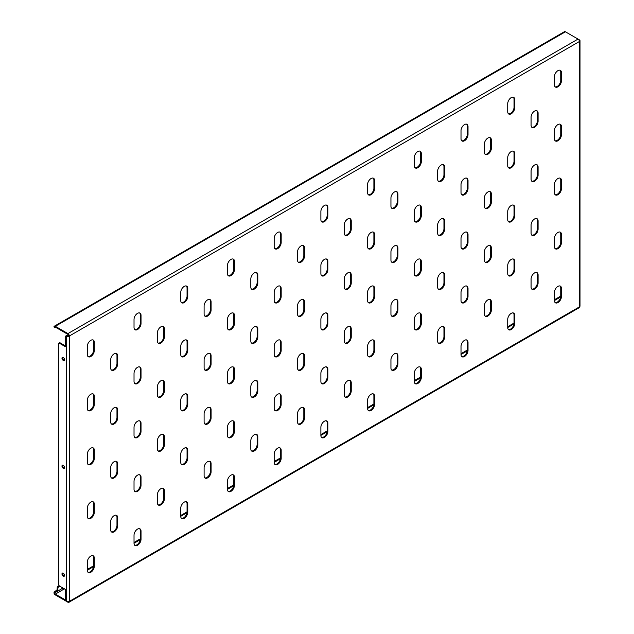 <?xml version="1.0" encoding="UTF-8"?>
<svg xmlns="http://www.w3.org/2000/svg" width="634" height="634" viewBox="0 0 634 634"><rect width="100%" height="100%" fill="white"/><g stroke="black" fill="none" stroke-linecap="round" stroke-linejoin="round"><path stroke-width="0.95" d="M534.581 218.968A4.953 2.861 120 0 0 531.078 225.038L531.078 233.13A4.953 2.861 120 0 0 532.108 235.396A4.953 2.861 120 0 0 535.928 234.065A4.953 2.861 120 0 0 538.084 229.08L538.084 220.989A4.953 2.861 120 0 0 537.061 218.722A4.953 2.861 120 0 0 534.581 218.968M534.581 272.905A4.953 2.861 120 0 0 531.078 278.976L531.078 287.067A4.953 2.861 120 0 0 532.108 289.334A4.953 2.861 120 0 0 535.928 288.002A4.953 2.861 120 0 0 538.084 283.018L538.084 274.926A4.953 2.861 120 0 0 537.061 272.66A4.953 2.861 120 0 0 534.581 272.905M557.944 232.448A4.953 2.861 120 0 0 554.433 238.519L554.433 246.61A4.953 2.861 120 0 0 555.463 248.877A4.953 2.861 120 0 0 559.283 247.553A4.953 2.861 120 0 0 561.447 242.568L561.447 234.477A4.953 2.861 120 0 0 560.416 232.21A4.953 2.861 120 0 0 557.944 232.448M557.944 286.394A4.953 2.861 120 0 0 554.433 292.456L554.433 300.548A4.953 2.861 120 0 0 555.463 302.822A4.953 2.861 120 0 0 559.283 301.491A4.953 2.861 120 0 0 561.447 296.506L561.447 288.415A4.953 2.861 120 0 0 560.416 286.148A4.953 2.861 120 0 0 557.944 286.394M61.966 358.194A1.815 1.046 -120 0 0 62.766 360.025A1.815 1.046 -120 0 0 64.161 360.508A1.815 1.046 -120 0 0 64.541 359.676A1.815 1.046 -120 0 0 63.749 357.845A1.815 1.046 -120 0 0 62.346 357.362A1.815 1.046 -120 0 0 61.966 358.194M62.766 357.283A1.815 1.046 -120 0 0 62.671 357.79A1.815 1.046 -120 0 0 64.446 360.183M61.966 573.952A1.815 1.046 -120 0 0 62.766 575.783A1.815 1.046 -120 0 0 64.161 576.266A1.815 1.046 -120 0 0 64.541 575.434A1.815 1.046 -120 0 0 63.749 573.604A1.815 1.046 -120 0 0 62.346 573.12A1.815 1.046 -120 0 0 61.966 573.952M62.766 573.041A1.815 1.046 -120 0 0 62.671 573.548A1.815 1.046 -120 0 0 64.446 575.941M61.966 466.069A1.815 1.046 -120 0 0 62.766 467.9A1.815 1.046 -120 0 0 64.161 468.391A1.815 1.046 -120 0 0 64.541 467.559A1.815 1.046 -120 0 0 63.749 465.728A1.815 1.046 -120 0 0 62.346 465.237A1.815 1.046 -120 0 0 61.966 466.069M62.766 465.158A1.815 1.046 -120 0 0 62.671 465.665A1.815 1.046 -120 0 0 64.446 468.066M557.944 178.511A4.953 2.861 120 0 0 554.433 184.581L554.433 192.673A4.953 2.861 120 0 0 555.463 194.939A4.953 2.861 120 0 0 559.283 193.616A4.953 2.861 120 0 0 561.447 188.623L561.447 180.539A4.953 2.861 120 0 0 560.416 178.265A4.953 2.861 120 0 0 557.944 178.511M557.944 124.573A4.953 2.861 120 0 0 554.433 130.644L554.433 138.735A4.953 2.861 120 0 0 555.463 141.002A4.953 2.861 120 0 0 559.283 139.67A4.953 2.861 120 0 0 561.447 134.685L561.447 126.594A4.953 2.861 120 0 0 560.416 124.327A4.953 2.861 120 0 0 557.944 124.573M557.944 70.636A4.953 2.861 120 0 0 554.433 76.706L554.433 84.79A4.953 2.861 120 0 0 555.463 87.064A4.953 2.861 120 0 0 559.283 85.733A4.953 2.861 120 0 0 561.447 80.748L561.447 72.656A4.953 2.861 120 0 0 560.416 70.39A4.953 2.861 120 0 0 557.944 70.636M511.226 313.362A4.953 2.861 120 0 0 507.723 319.425L507.723 327.516A4.953 2.861 120 0 0 508.753 329.791A4.953 2.861 120 0 0 512.565 328.46A4.953 2.861 120 0 0 514.729 323.475L514.729 315.383A4.953 2.861 120 0 0 513.706 313.117A4.953 2.861 120 0 0 511.226 313.362M511.226 259.425A4.953 2.861 120 0 0 507.723 265.488L507.723 273.579A4.953 2.861 120 0 0 508.753 275.845A4.953 2.861 120 0 0 512.565 274.522A4.953 2.861 120 0 0 514.729 269.537L514.729 261.446A4.953 2.861 120 0 0 513.706 259.179A4.953 2.861 120 0 0 511.226 259.425M511.226 205.479A4.953 2.861 120 0 0 507.723 211.55L507.723 219.641A4.953 2.861 120 0 0 508.753 221.908A4.953 2.861 120 0 0 512.565 220.584A4.953 2.861 120 0 0 514.729 215.592L514.729 207.508A4.953 2.861 120 0 0 513.706 205.234A4.953 2.861 120 0 0 511.226 205.479M511.226 151.542A4.953 2.861 120 0 0 507.723 157.612L507.723 165.704A4.953 2.861 120 0 0 508.753 167.97A4.953 2.861 120 0 0 512.565 166.639A4.953 2.861 120 0 0 514.729 161.654L514.729 153.563A4.953 2.861 120 0 0 513.706 151.296A4.953 2.861 120 0 0 511.226 151.542M511.226 97.604A4.953 2.861 120 0 0 507.723 103.675L507.723 111.766A4.953 2.861 120 0 0 508.753 114.033A4.953 2.861 120 0 0 512.565 112.701A4.953 2.861 120 0 0 514.729 107.717L514.729 99.625A4.953 2.861 120 0 0 513.706 97.359A4.953 2.861 120 0 0 511.226 97.604M464.516 340.331A4.953 2.861 120 0 0 461.013 346.402L461.013 354.485A4.953 2.861 120 0 0 462.035 356.76A4.953 2.861 120 0 0 465.855 355.428A4.953 2.861 120 0 0 468.019 350.443L468.019 342.352A4.953 2.861 120 0 0 466.989 340.086A4.953 2.861 120 0 0 464.516 340.331M464.516 286.394A4.953 2.861 120 0 0 461.013 292.456L461.013 300.548A4.953 2.861 120 0 0 462.035 302.814A4.953 2.861 120 0 0 465.855 301.491A4.953 2.861 120 0 0 468.019 296.506L468.019 288.415A4.953 2.861 120 0 0 466.989 286.148A4.953 2.861 120 0 0 464.516 286.394M464.516 232.448A4.953 2.861 120 0 0 461.013 238.519L461.013 246.61A4.953 2.861 120 0 0 462.035 248.877A4.953 2.861 120 0 0 465.855 247.553A4.953 2.861 120 0 0 468.019 242.568L468.019 234.477A4.953 2.861 120 0 0 466.989 232.202A4.953 2.861 120 0 0 464.516 232.448M464.516 178.511A4.953 2.861 120 0 0 461.013 184.581L461.013 192.673A4.953 2.861 120 0 0 462.035 194.939A4.953 2.861 120 0 0 465.855 193.616A4.953 2.861 120 0 0 468.019 188.623L468.019 180.531A4.953 2.861 120 0 0 466.989 178.265A4.953 2.861 120 0 0 464.516 178.511M464.516 124.573A4.953 2.861 120 0 0 461.013 130.644L461.013 138.735A4.953 2.861 120 0 0 462.035 141.002A4.953 2.861 120 0 0 465.855 139.67A4.953 2.861 120 0 0 468.019 134.685L468.019 126.594A4.953 2.861 120 0 0 466.989 124.327A4.953 2.861 120 0 0 464.516 124.573M417.806 367.3A4.953 2.861 120 0 0 414.295 373.371L414.295 381.462A4.953 2.861 120 0 0 415.325 383.728A4.953 2.861 120 0 0 419.145 382.397A4.953 2.861 120 0 0 421.309 377.412L421.309 369.321A4.953 2.861 120 0 0 420.279 367.054A4.953 2.861 120 0 0 417.806 367.3M417.806 313.362A4.953 2.861 120 0 0 414.295 319.425L414.295 327.516A4.953 2.861 120 0 0 415.325 329.783A4.953 2.861 120 0 0 419.145 328.46A4.953 2.861 120 0 0 421.309 323.475L421.309 315.383A4.953 2.861 120 0 0 420.279 313.117A4.953 2.861 120 0 0 417.806 313.362M417.806 259.417A4.953 2.861 120 0 0 414.295 265.488L414.295 273.579A4.953 2.861 120 0 0 415.325 275.845A4.953 2.861 120 0 0 419.145 274.522A4.953 2.861 120 0 0 421.309 269.537L421.309 261.446A4.953 2.861 120 0 0 420.279 259.171A4.953 2.861 120 0 0 417.806 259.417M417.806 205.479A4.953 2.861 120 0 0 414.295 211.55L414.295 219.641A4.953 2.861 120 0 0 415.325 221.908A4.953 2.861 120 0 0 419.145 220.584A4.953 2.861 120 0 0 421.309 215.592L421.309 207.5A4.953 2.861 120 0 0 420.279 205.234A4.953 2.861 120 0 0 417.806 205.479M417.806 151.542A4.953 2.861 120 0 0 414.295 157.612L414.295 165.704A4.953 2.861 120 0 0 415.325 167.97A4.953 2.861 120 0 0 419.145 166.639A4.953 2.861 120 0 0 421.309 161.654L421.309 153.563A4.953 2.861 120 0 0 420.279 151.296A4.953 2.861 120 0 0 417.806 151.542M371.088 394.269A4.953 2.861 120 0 0 367.585 400.339L367.585 408.431A4.953 2.861 120 0 0 368.616 410.697A4.953 2.861 120 0 0 372.427 409.366A4.953 2.861 120 0 0 374.591 404.381L374.591 396.29A4.953 2.861 120 0 0 373.569 394.023A4.953 2.861 120 0 0 371.088 394.269M371.088 340.331A4.953 2.861 120 0 0 367.585 346.394L367.585 354.485A4.953 2.861 120 0 0 368.616 356.76A4.953 2.861 120 0 0 372.427 355.428A4.953 2.861 120 0 0 374.591 350.443L374.591 342.352A4.953 2.861 120 0 0 373.569 340.086A4.953 2.861 120 0 0 371.088 340.331M371.088 286.394A4.953 2.861 120 0 0 367.585 292.456L367.585 300.548A4.953 2.861 120 0 0 368.616 302.814A4.953 2.861 120 0 0 372.427 301.491A4.953 2.861 120 0 0 374.591 296.506L374.591 288.415A4.953 2.861 120 0 0 373.569 286.148A4.953 2.861 120 0 0 371.088 286.394M371.088 232.448A4.953 2.861 120 0 0 367.585 238.519L367.585 246.61A4.953 2.861 120 0 0 368.616 248.877A4.953 2.861 120 0 0 372.427 247.553A4.953 2.861 120 0 0 374.591 242.56L374.591 234.477A4.953 2.861 120 0 0 373.569 232.202A4.953 2.861 120 0 0 371.088 232.448M371.088 178.511A4.953 2.861 120 0 0 367.585 184.581L367.585 192.673A4.953 2.861 120 0 0 368.616 194.939A4.953 2.861 120 0 0 372.427 193.608A4.953 2.861 120 0 0 374.591 188.623L374.591 180.531A4.953 2.861 120 0 0 373.569 178.265A4.953 2.861 120 0 0 371.088 178.511M324.378 421.238A4.953 2.861 120 0 0 320.875 427.308L320.875 435.399A4.953 2.861 120 0 0 321.898 437.666A4.953 2.861 120 0 0 325.717 436.335A4.953 2.861 120 0 0 327.881 431.35L327.881 423.258A4.953 2.861 120 0 0 326.851 420.992A4.953 2.861 120 0 0 324.378 421.238M324.378 367.3A4.953 2.861 120 0 0 320.875 373.363L320.875 381.454A4.953 2.861 120 0 0 321.898 383.728A4.953 2.861 120 0 0 325.717 382.397A4.953 2.861 120 0 0 327.881 377.412L327.881 369.321A4.953 2.861 120 0 0 326.851 367.054A4.953 2.861 120 0 0 324.378 367.3M324.378 313.362A4.953 2.861 120 0 0 320.875 319.425L320.875 327.516A4.953 2.861 120 0 0 321.898 329.783A4.953 2.861 120 0 0 325.717 328.46A4.953 2.861 120 0 0 327.881 323.475L327.881 315.383A4.953 2.861 120 0 0 326.851 313.117A4.953 2.861 120 0 0 324.378 313.362M324.378 259.417A4.953 2.861 120 0 0 320.875 265.488L320.875 273.579A4.953 2.861 120 0 0 321.898 275.845A4.953 2.861 120 0 0 325.717 274.522A4.953 2.861 120 0 0 327.881 269.537L327.881 261.446A4.953 2.861 120 0 0 326.851 259.171A4.953 2.861 120 0 0 324.378 259.417M324.378 205.479A4.953 2.861 120 0 0 320.875 211.55L320.875 219.641A4.953 2.861 120 0 0 321.898 221.908A4.953 2.861 120 0 0 325.717 220.577A4.953 2.861 120 0 0 327.881 215.592L327.881 207.5A4.953 2.861 120 0 0 326.851 205.234A4.953 2.861 120 0 0 324.378 205.479M277.668 448.206A4.953 2.861 120 0 0 274.157 454.277L274.157 462.368A4.953 2.861 120 0 0 275.188 464.635A4.953 2.861 120 0 0 279.008 463.303A4.953 2.861 120 0 0 281.171 458.319L281.171 450.227A4.953 2.861 120 0 0 280.141 447.961A4.953 2.861 120 0 0 277.668 448.206M277.668 394.269A4.953 2.861 120 0 0 274.157 400.339L274.157 408.423A4.953 2.861 120 0 0 275.188 410.697A4.953 2.861 120 0 0 279.008 409.366A4.953 2.861 120 0 0 281.171 404.381L281.171 396.29A4.953 2.861 120 0 0 280.141 394.023A4.953 2.861 120 0 0 277.668 394.269M277.668 340.331A4.953 2.861 120 0 0 274.157 346.394L274.157 354.485A4.953 2.861 120 0 0 275.188 356.752A4.953 2.861 120 0 0 279.008 355.428A4.953 2.861 120 0 0 281.171 350.443L281.171 342.352A4.953 2.861 120 0 0 280.141 340.086A4.953 2.861 120 0 0 277.668 340.331M277.668 286.386A4.953 2.861 120 0 0 274.157 292.456L274.157 300.548A4.953 2.861 120 0 0 275.188 302.814A4.953 2.861 120 0 0 279.008 301.491A4.953 2.861 120 0 0 281.171 296.506L281.171 288.415A4.953 2.861 120 0 0 280.141 286.14A4.953 2.861 120 0 0 277.668 286.386M277.668 232.448A4.953 2.861 120 0 0 274.157 238.519L274.157 246.61A4.953 2.861 120 0 0 275.188 248.877A4.953 2.861 120 0 0 279.008 247.553A4.953 2.861 120 0 0 281.171 242.56L281.171 234.469A4.953 2.861 120 0 0 280.141 232.202A4.953 2.861 120 0 0 277.668 232.448M230.95 475.175A4.953 2.861 120 0 0 227.447 481.246L227.447 489.337A4.953 2.861 120 0 0 228.478 491.604A4.953 2.861 120 0 0 232.29 490.272A4.953 2.861 120 0 0 234.453 485.287L234.453 477.196A4.953 2.861 120 0 0 233.431 474.929A4.953 2.861 120 0 0 230.95 475.175M230.95 421.238A4.953 2.861 120 0 0 227.447 427.308L227.447 435.399A4.953 2.861 120 0 0 228.478 437.666A4.953 2.861 120 0 0 232.29 436.335A4.953 2.861 120 0 0 234.453 431.35L234.453 423.258A4.953 2.861 120 0 0 233.431 420.992A4.953 2.861 120 0 0 230.95 421.238M230.95 367.3A4.953 2.861 120 0 0 227.447 373.363L227.447 381.454A4.953 2.861 120 0 0 228.478 383.728A4.953 2.861 120 0 0 232.29 382.397A4.953 2.861 120 0 0 234.453 377.412L234.453 369.321A4.953 2.861 120 0 0 233.431 367.054A4.953 2.861 120 0 0 230.95 367.3M230.95 313.354A4.953 2.861 120 0 0 227.447 319.425L227.447 327.516A4.953 2.861 120 0 0 228.478 329.783A4.953 2.861 120 0 0 232.29 328.46A4.953 2.861 120 0 0 234.453 323.475L234.453 315.383A4.953 2.861 120 0 0 233.431 313.117A4.953 2.861 120 0 0 230.95 313.354M230.95 259.417A4.953 2.861 120 0 0 227.447 265.488L227.447 273.579A4.953 2.861 120 0 0 228.478 275.845A4.953 2.861 120 0 0 232.29 274.522A4.953 2.861 120 0 0 234.453 269.529L234.453 261.438A4.953 2.861 120 0 0 233.431 259.171A4.953 2.861 120 0 0 230.95 259.417M184.24 502.144A4.953 2.861 120 0 0 180.738 508.214L180.738 516.306A4.953 2.861 120 0 0 181.76 518.572A4.953 2.861 120 0 0 185.58 517.249A4.953 2.861 120 0 0 187.743 512.256L187.743 504.165A4.953 2.861 120 0 0 186.713 501.898A4.953 2.861 120 0 0 184.24 502.144M184.24 448.206A4.953 2.861 120 0 0 180.738 454.277L180.738 462.368A4.953 2.861 120 0 0 181.76 464.635A4.953 2.861 120 0 0 185.58 463.303A4.953 2.861 120 0 0 187.743 458.319L187.743 450.227A4.953 2.861 120 0 0 186.713 447.961A4.953 2.861 120 0 0 184.24 448.206M184.24 394.269A4.953 2.861 120 0 0 180.738 400.331L180.738 408.423A4.953 2.861 120 0 0 181.76 410.697A4.953 2.861 120 0 0 185.58 409.366A4.953 2.861 120 0 0 187.743 404.381L187.743 396.29A4.953 2.861 120 0 0 186.713 394.023A4.953 2.861 120 0 0 184.24 394.269M184.24 340.331A4.953 2.861 120 0 0 180.738 346.394L180.738 354.485A4.953 2.861 120 0 0 181.76 356.752A4.953 2.861 120 0 0 185.58 355.428A4.953 2.861 120 0 0 187.743 350.443L187.743 342.352A4.953 2.861 120 0 0 186.713 340.086A4.953 2.861 120 0 0 184.24 340.331M184.24 286.386A4.953 2.861 120 0 0 180.738 292.456L180.738 300.548A4.953 2.861 120 0 0 181.76 302.814A4.953 2.861 120 0 0 185.58 301.491A4.953 2.861 120 0 0 187.743 296.498L187.743 288.415A4.953 2.861 120 0 0 186.713 286.14A4.953 2.861 120 0 0 184.24 286.386M137.53 529.113A4.953 2.861 120 0 0 134.02 535.183L134.02 543.275A4.953 2.861 120 0 0 135.05 545.541A4.953 2.861 120 0 0 138.87 544.218A4.953 2.861 120 0 0 141.033 539.225L141.033 531.134A4.953 2.861 120 0 0 140.003 528.867A4.953 2.861 120 0 0 137.53 529.113M137.53 475.175A4.953 2.861 120 0 0 134.02 481.246L134.02 489.337A4.953 2.861 120 0 0 135.05 491.604A4.953 2.861 120 0 0 138.87 490.272A4.953 2.861 120 0 0 141.033 485.287L141.033 477.196A4.953 2.861 120 0 0 140.003 474.929A4.953 2.861 120 0 0 137.53 475.175M137.53 421.238A4.953 2.861 120 0 0 134.02 427.308L134.02 435.392A4.953 2.861 120 0 0 135.05 437.666A4.953 2.861 120 0 0 138.87 436.335A4.953 2.861 120 0 0 141.033 431.35L141.033 423.258A4.953 2.861 120 0 0 140.003 420.992A4.953 2.861 120 0 0 137.53 421.238M137.53 367.3A4.953 2.861 120 0 0 134.02 373.363L134.02 381.454A4.953 2.861 120 0 0 135.05 383.721A4.953 2.861 120 0 0 138.87 382.397A4.953 2.861 120 0 0 141.033 377.412L141.033 369.321A4.953 2.861 120 0 0 140.003 367.054A4.953 2.861 120 0 0 137.53 367.3M137.53 313.354A4.953 2.861 120 0 0 134.02 319.425L134.02 327.516A4.953 2.861 120 0 0 135.05 329.783A4.953 2.861 120 0 0 138.87 328.46A4.953 2.861 120 0 0 141.033 323.475L141.033 315.383A4.953 2.861 120 0 0 140.003 313.109A4.953 2.861 120 0 0 137.53 313.354M90.813 556.081A4.953 2.861 120 0 0 87.31 562.152L87.31 570.243A4.953 2.861 120 0 0 88.34 572.51A4.953 2.861 120 0 0 92.152 571.186A4.953 2.861 120 0 0 94.315 566.194L94.315 558.11A4.953 2.861 120 0 0 93.293 555.836A4.953 2.861 120 0 0 90.813 556.081M90.813 502.144A4.953 2.861 120 0 0 87.31 508.214L87.31 516.306A4.953 2.861 120 0 0 88.34 518.572A4.953 2.861 120 0 0 92.152 517.241A4.953 2.861 120 0 0 94.315 512.256L94.315 504.165A4.953 2.861 120 0 0 93.293 501.898A4.953 2.861 120 0 0 90.813 502.144M90.813 448.206A4.953 2.861 120 0 0 87.31 454.277L87.31 462.368A4.953 2.861 120 0 0 88.34 464.635A4.953 2.861 120 0 0 92.152 463.303A4.953 2.861 120 0 0 94.315 458.319L94.315 450.227A4.953 2.861 120 0 0 93.293 447.961A4.953 2.861 120 0 0 90.813 448.206M90.813 394.269A4.953 2.861 120 0 0 87.31 400.331L87.31 408.423A4.953 2.861 120 0 0 88.34 410.689A4.953 2.861 120 0 0 92.152 409.366A4.953 2.861 120 0 0 94.315 404.381L94.315 396.29A4.953 2.861 120 0 0 93.293 394.023A4.953 2.861 120 0 0 90.813 394.269M90.813 340.323A4.953 2.861 120 0 0 87.31 346.394L87.31 354.485A4.953 2.861 120 0 0 88.34 356.752A4.953 2.861 120 0 0 92.152 355.428A4.953 2.861 120 0 0 94.315 350.443L94.315 342.352A4.953 2.861 120 0 0 93.293 340.078A4.953 2.861 120 0 0 90.813 340.323M534.581 165.03A4.953 2.861 120 0 0 531.078 171.093L531.078 179.184A4.953 2.861 120 0 0 532.108 181.459A4.953 2.861 120 0 0 535.928 180.127A4.953 2.861 120 0 0 538.084 175.142L538.084 167.051A4.953 2.861 120 0 0 537.061 164.785A4.953 2.861 120 0 0 534.581 165.03M534.581 111.085A4.953 2.861 120 0 0 531.078 117.155L531.078 125.247A4.953 2.861 120 0 0 532.108 127.513A4.953 2.861 120 0 0 535.928 126.19A4.953 2.861 120 0 0 538.084 121.205L538.084 113.114A4.953 2.861 120 0 0 537.061 110.847A4.953 2.861 120 0 0 534.581 111.085M487.871 299.874A4.953 2.861 120 0 0 484.368 305.945L484.368 314.036A4.953 2.861 120 0 0 485.39 316.303A4.953 2.861 120 0 0 489.21 314.979A4.953 2.861 120 0 0 491.374 309.986L491.374 301.895A4.953 2.861 120 0 0 490.351 299.628A4.953 2.861 120 0 0 487.871 299.874M487.871 245.937A4.953 2.861 120 0 0 484.368 252.007L484.368 260.099A4.953 2.861 120 0 0 485.39 262.365A4.953 2.861 120 0 0 489.21 261.034A4.953 2.861 120 0 0 491.374 256.049L491.374 247.957A4.953 2.861 120 0 0 490.351 245.691A4.953 2.861 120 0 0 487.871 245.937M487.871 191.999A4.953 2.861 120 0 0 484.368 198.062L484.368 206.153A4.953 2.861 120 0 0 485.39 208.428A4.953 2.861 120 0 0 489.21 207.096A4.953 2.861 120 0 0 491.374 202.111L491.374 194.02A4.953 2.861 120 0 0 490.351 191.753A4.953 2.861 120 0 0 487.871 191.999M487.871 138.061A4.953 2.861 120 0 0 484.368 144.124L484.368 152.215A4.953 2.861 120 0 0 485.39 154.482A4.953 2.861 120 0 0 489.21 153.159A4.953 2.861 120 0 0 491.374 148.174L491.374 140.082A4.953 2.861 120 0 0 490.351 137.816A4.953 2.861 120 0 0 487.871 138.061M441.161 326.843A4.953 2.861 120 0 0 437.658 332.913L437.658 341.005A4.953 2.861 120 0 0 438.68 343.271A4.953 2.861 120 0 0 442.5 341.948A4.953 2.861 120 0 0 444.664 336.955L444.664 328.864A4.953 2.861 120 0 0 443.634 326.597A4.953 2.861 120 0 0 441.161 326.843M441.161 272.905A4.953 2.861 120 0 0 437.658 278.976L437.658 287.067A4.953 2.861 120 0 0 438.68 289.334A4.953 2.861 120 0 0 442.5 288.002A4.953 2.861 120 0 0 444.664 283.018L444.664 274.926A4.953 2.861 120 0 0 443.634 272.66A4.953 2.861 120 0 0 441.161 272.905M441.161 218.968A4.953 2.861 120 0 0 437.658 225.038L437.658 233.122A4.953 2.861 120 0 0 438.68 235.396A4.953 2.861 120 0 0 442.5 234.065A4.953 2.861 120 0 0 444.664 229.08L444.664 220.989A4.953 2.861 120 0 0 443.634 218.722A4.953 2.861 120 0 0 441.161 218.968M441.161 165.03A4.953 2.861 120 0 0 437.658 171.093L437.658 179.184A4.953 2.861 120 0 0 438.68 181.451A4.953 2.861 120 0 0 442.5 180.127A4.953 2.861 120 0 0 444.664 175.142L444.664 167.051A4.953 2.861 120 0 0 443.634 164.785A4.953 2.861 120 0 0 441.161 165.03M394.443 353.812A4.953 2.861 120 0 0 390.94 359.882L390.94 367.974A4.953 2.861 120 0 0 391.971 370.24A4.953 2.861 120 0 0 395.79 368.917A4.953 2.861 120 0 0 397.946 363.924L397.946 355.84A4.953 2.861 120 0 0 396.924 353.566A4.953 2.861 120 0 0 394.443 353.812M394.443 299.874A4.953 2.861 120 0 0 390.94 305.945L390.94 314.036A4.953 2.861 120 0 0 391.971 316.303A4.953 2.861 120 0 0 395.79 314.971A4.953 2.861 120 0 0 397.946 309.986L397.946 301.895A4.953 2.861 120 0 0 396.924 299.628A4.953 2.861 120 0 0 394.443 299.874M394.443 245.937A4.953 2.861 120 0 0 390.94 252.007L390.94 260.091A4.953 2.861 120 0 0 391.971 262.365A4.953 2.861 120 0 0 395.79 261.034A4.953 2.861 120 0 0 397.946 256.049L397.946 247.957A4.953 2.861 120 0 0 396.924 245.691A4.953 2.861 120 0 0 394.443 245.937M394.443 191.999A4.953 2.861 120 0 0 390.94 198.062L390.94 206.153A4.953 2.861 120 0 0 391.971 208.42A4.953 2.861 120 0 0 395.79 207.096A4.953 2.861 120 0 0 397.946 202.111L397.946 194.02A4.953 2.861 120 0 0 396.924 191.753A4.953 2.861 120 0 0 394.443 191.999M347.733 380.78A4.953 2.861 120 0 0 344.23 386.851L344.23 394.942A4.953 2.861 120 0 0 345.253 397.209A4.953 2.861 120 0 0 349.072 395.885A4.953 2.861 120 0 0 351.236 390.901L351.236 382.809A4.953 2.861 120 0 0 350.214 380.535A4.953 2.861 120 0 0 347.733 380.78M347.733 326.843A4.953 2.861 120 0 0 344.23 332.913L344.23 341.005A4.953 2.861 120 0 0 345.253 343.271A4.953 2.861 120 0 0 349.072 341.94A4.953 2.861 120 0 0 351.236 336.955L351.236 328.864A4.953 2.861 120 0 0 350.214 326.597A4.953 2.861 120 0 0 347.733 326.843M347.733 272.905A4.953 2.861 120 0 0 344.23 278.976L344.23 287.067A4.953 2.861 120 0 0 345.253 289.334A4.953 2.861 120 0 0 349.072 288.002A4.953 2.861 120 0 0 351.236 283.018L351.236 274.926A4.953 2.861 120 0 0 350.214 272.66A4.953 2.861 120 0 0 347.733 272.905M347.733 218.968A4.953 2.861 120 0 0 344.23 225.03L344.23 233.122A4.953 2.861 120 0 0 345.253 235.396A4.953 2.861 120 0 0 349.072 234.065A4.953 2.861 120 0 0 351.236 229.08L351.236 220.989A4.953 2.861 120 0 0 350.214 218.722A4.953 2.861 120 0 0 347.733 218.968M301.023 407.749A4.953 2.861 120 0 0 297.52 413.82L297.52 421.911A4.953 2.861 120 0 0 298.543 424.178A4.953 2.861 120 0 0 302.363 422.854A4.953 2.861 120 0 0 304.526 417.869L304.526 409.778A4.953 2.861 120 0 0 303.496 407.504A4.953 2.861 120 0 0 301.023 407.749M301.023 353.812A4.953 2.861 120 0 0 297.52 359.882L297.52 367.974A4.953 2.861 120 0 0 298.543 370.24A4.953 2.861 120 0 0 302.363 368.917A4.953 2.861 120 0 0 304.526 363.924L304.526 355.832A4.953 2.861 120 0 0 303.496 353.566A4.953 2.861 120 0 0 301.023 353.812M301.023 299.874A4.953 2.861 120 0 0 297.52 305.945L297.52 314.036A4.953 2.861 120 0 0 298.543 316.303A4.953 2.861 120 0 0 302.363 314.971A4.953 2.861 120 0 0 304.526 309.986L304.526 301.895A4.953 2.861 120 0 0 303.496 299.628A4.953 2.861 120 0 0 301.023 299.874M301.023 245.937A4.953 2.861 120 0 0 297.52 251.999L297.52 260.091A4.953 2.861 120 0 0 298.543 262.365A4.953 2.861 120 0 0 302.363 261.034A4.953 2.861 120 0 0 304.526 256.049L304.526 247.957A4.953 2.861 120 0 0 303.496 245.691A4.953 2.861 120 0 0 301.023 245.937M254.305 434.718A4.953 2.861 120 0 0 250.802 440.788L250.802 448.88A4.953 2.861 120 0 0 251.833 451.146A4.953 2.861 120 0 0 255.653 449.823A4.953 2.861 120 0 0 257.808 444.838L257.808 436.747A4.953 2.861 120 0 0 256.786 434.48A4.953 2.861 120 0 0 254.305 434.718M254.305 380.78A4.953 2.861 120 0 0 250.802 386.851L250.802 394.942A4.953 2.861 120 0 0 251.833 397.209A4.953 2.861 120 0 0 255.653 395.885A4.953 2.861 120 0 0 257.808 390.893L257.808 382.809A4.953 2.861 120 0 0 256.786 380.535A4.953 2.861 120 0 0 254.305 380.78M254.305 326.843A4.953 2.861 120 0 0 250.802 332.913L250.802 341.005A4.953 2.861 120 0 0 251.833 343.271A4.953 2.861 120 0 0 255.653 341.94A4.953 2.861 120 0 0 257.808 336.955L257.808 328.864A4.953 2.861 120 0 0 256.786 326.597A4.953 2.861 120 0 0 254.305 326.843M254.305 272.905A4.953 2.861 120 0 0 250.802 278.976L250.802 287.059A4.953 2.861 120 0 0 251.833 289.334A4.953 2.861 120 0 0 255.653 288.002A4.953 2.861 120 0 0 257.808 283.018L257.808 274.926A4.953 2.861 120 0 0 256.786 272.66A4.953 2.861 120 0 0 254.305 272.905M207.595 461.695A4.953 2.861 120 0 0 204.093 467.757L204.093 475.849A4.953 2.861 120 0 0 205.115 478.115A4.953 2.861 120 0 0 208.935 476.792A4.953 2.861 120 0 0 211.098 471.807L211.098 463.716A4.953 2.861 120 0 0 210.076 461.449A4.953 2.861 120 0 0 207.595 461.695M207.595 407.749A4.953 2.861 120 0 0 204.093 413.82L204.093 421.911A4.953 2.861 120 0 0 205.115 424.178A4.953 2.861 120 0 0 208.935 422.854A4.953 2.861 120 0 0 211.098 417.869L211.098 409.778A4.953 2.861 120 0 0 210.076 407.504A4.953 2.861 120 0 0 207.595 407.749M207.595 353.812A4.953 2.861 120 0 0 204.093 359.882L204.093 367.974A4.953 2.861 120 0 0 205.115 370.24A4.953 2.861 120 0 0 208.935 368.909A4.953 2.861 120 0 0 211.098 363.924L211.098 355.832A4.953 2.861 120 0 0 210.076 353.566A4.953 2.861 120 0 0 207.595 353.812M207.595 299.874A4.953 2.861 120 0 0 204.093 305.945L204.093 314.036A4.953 2.861 120 0 0 205.115 316.303A4.953 2.861 120 0 0 208.935 314.971A4.953 2.861 120 0 0 211.098 309.986L211.098 301.895A4.953 2.861 120 0 0 210.076 299.628A4.953 2.861 120 0 0 207.595 299.874M160.885 488.663A4.953 2.861 120 0 0 157.383 494.726L157.383 502.817A4.953 2.861 120 0 0 158.405 505.084A4.953 2.861 120 0 0 162.225 503.761A4.953 2.861 120 0 0 164.388 498.776L164.388 490.684A4.953 2.861 120 0 0 163.358 488.418A4.953 2.861 120 0 0 160.885 488.663M160.885 434.718A4.953 2.861 120 0 0 157.383 440.788L157.383 448.88A4.953 2.861 120 0 0 158.405 451.146A4.953 2.861 120 0 0 162.225 449.823A4.953 2.861 120 0 0 164.388 444.838L164.388 436.747A4.953 2.861 120 0 0 163.358 434.472A4.953 2.861 120 0 0 160.885 434.718M160.885 380.78A4.953 2.861 120 0 0 157.383 386.851L157.383 394.942A4.953 2.861 120 0 0 158.405 397.209A4.953 2.861 120 0 0 162.225 395.885A4.953 2.861 120 0 0 164.388 390.893L164.388 382.801A4.953 2.861 120 0 0 163.358 380.535A4.953 2.861 120 0 0 160.885 380.78M160.885 326.843A4.953 2.861 120 0 0 157.383 332.913L157.383 341.005A4.953 2.861 120 0 0 158.405 343.271A4.953 2.861 120 0 0 162.225 341.94A4.953 2.861 120 0 0 164.388 336.955L164.388 328.864A4.953 2.861 120 0 0 163.358 326.597A4.953 2.861 120 0 0 160.885 326.843M114.168 515.632A4.953 2.861 120 0 0 110.665 521.695L110.665 529.786A4.953 2.861 120 0 0 111.695 532.061A4.953 2.861 120 0 0 115.515 530.729A4.953 2.861 120 0 0 117.67 525.745L117.67 517.653A4.953 2.861 120 0 0 116.648 515.387A4.953 2.861 120 0 0 114.168 515.632M114.168 461.687A4.953 2.861 120 0 0 110.665 467.757L110.665 475.849A4.953 2.861 120 0 0 111.695 478.115A4.953 2.861 120 0 0 115.515 476.792A4.953 2.861 120 0 0 117.67 471.807L117.67 463.716A4.953 2.861 120 0 0 116.648 461.441A4.953 2.861 120 0 0 114.168 461.687M114.168 407.749A4.953 2.861 120 0 0 110.665 413.82L110.665 421.911A4.953 2.861 120 0 0 111.695 424.178A4.953 2.861 120 0 0 115.515 422.854A4.953 2.861 120 0 0 117.67 417.861L117.67 409.77A4.953 2.861 120 0 0 116.648 407.504A4.953 2.861 120 0 0 114.168 407.749M114.168 353.812A4.953 2.861 120 0 0 110.665 359.882L110.665 367.974A4.953 2.861 120 0 0 111.695 370.24A4.953 2.861 120 0 0 115.515 368.909A4.953 2.861 120 0 0 117.67 363.924L117.67 355.832A4.953 2.861 120 0 0 116.648 353.566A4.953 2.861 120 0 0 114.168 353.812M111.37 369.994A4.953 2.861 120 0 0 115.039 368.259A4.953 2.861 120 0 0 116.973 363.52L116.973 355.428A4.953 2.861 120 0 0 116.276 353.407M111.37 423.932A4.953 2.861 120 0 0 115.039 422.196A4.953 2.861 120 0 0 116.973 417.457L116.973 409.366A4.953 2.861 120 0 0 116.276 407.345M111.37 477.87A4.953 2.861 120 0 0 115.039 476.134A4.953 2.861 120 0 0 116.973 471.403L116.973 463.311A4.953 2.861 120 0 0 116.276 461.283M111.37 531.815A4.953 2.861 120 0 0 115.039 530.072A4.953 2.861 120 0 0 116.973 525.34L116.973 517.249A4.953 2.861 120 0 0 116.276 515.228M158.08 343.026A4.953 2.861 120 0 0 161.749 341.29A4.953 2.861 120 0 0 163.683 336.551L163.683 328.46A4.953 2.861 120 0 0 162.986 326.439M158.08 396.963A4.953 2.861 120 0 0 161.749 395.228A4.953 2.861 120 0 0 163.683 390.489L163.683 382.397A4.953 2.861 120 0 0 162.986 380.376M158.08 450.901A4.953 2.861 120 0 0 161.749 449.165A4.953 2.861 120 0 0 163.683 444.434L163.683 436.343A4.953 2.861 120 0 0 162.986 434.314M158.08 504.838A4.953 2.861 120 0 0 161.749 503.103A4.953 2.861 120 0 0 163.683 498.372L163.683 490.28A4.953 2.861 120 0 0 162.986 488.259M204.79 316.057A4.953 2.861 120 0 0 208.459 314.321A4.953 2.861 120 0 0 210.401 309.582L210.401 301.491A4.953 2.861 120 0 0 209.696 299.47M204.79 369.994A4.953 2.861 120 0 0 208.459 368.259A4.953 2.861 120 0 0 210.401 363.52L210.401 355.428A4.953 2.861 120 0 0 209.696 353.407M204.79 423.932A4.953 2.861 120 0 0 208.459 422.196A4.953 2.861 120 0 0 210.401 417.457L210.401 409.374A4.953 2.861 120 0 0 209.696 407.345M204.79 477.87A4.953 2.861 120 0 0 208.459 476.134A4.953 2.861 120 0 0 210.401 471.403L210.401 463.311A4.953 2.861 120 0 0 209.696 461.29M251.508 289.088A4.953 2.861 120 0 0 255.177 287.353A4.953 2.861 120 0 0 257.111 282.613L257.111 274.522A4.953 2.861 120 0 0 256.413 272.501M251.508 343.026A4.953 2.861 120 0 0 255.177 341.29A4.953 2.861 120 0 0 257.111 336.551L257.111 328.46A4.953 2.861 120 0 0 256.413 326.439M251.508 396.963A4.953 2.861 120 0 0 255.177 395.228A4.953 2.861 120 0 0 257.111 390.489L257.111 382.397A4.953 2.861 120 0 0 256.413 380.376M251.508 450.901A4.953 2.861 120 0 0 255.177 449.165A4.953 2.861 120 0 0 257.111 444.434L257.111 436.343A4.953 2.861 120 0 0 256.413 434.314M298.218 262.119A4.953 2.861 120 0 0 301.887 260.384A4.953 2.861 120 0 0 303.821 255.645L303.821 247.553A4.953 2.861 120 0 0 303.123 245.532M298.218 316.057A4.953 2.861 120 0 0 301.887 314.321A4.953 2.861 120 0 0 303.821 309.582L303.821 301.491A4.953 2.861 120 0 0 303.123 299.47M298.218 369.994A4.953 2.861 120 0 0 301.887 368.259A4.953 2.861 120 0 0 303.821 363.52L303.821 355.428A4.953 2.861 120 0 0 303.123 353.407M298.218 423.932A4.953 2.861 120 0 0 301.887 422.196A4.953 2.861 120 0 0 303.821 417.465L303.821 409.374A4.953 2.861 120 0 0 303.123 407.345M344.928 235.151A4.953 2.861 120 0 0 348.597 233.407A4.953 2.861 120 0 0 350.539 228.676L350.539 220.584A4.953 2.861 120 0 0 349.833 218.564M344.928 289.088A4.953 2.861 120 0 0 348.597 287.353A4.953 2.861 120 0 0 350.539 282.613L350.539 274.522A4.953 2.861 120 0 0 349.833 272.501M344.928 343.026A4.953 2.861 120 0 0 348.597 341.29A4.953 2.861 120 0 0 350.539 336.551L350.539 328.46A4.953 2.861 120 0 0 349.833 326.439M344.928 396.963A4.953 2.861 120 0 0 348.597 395.228A4.953 2.861 120 0 0 350.539 390.489L350.539 382.405A4.953 2.861 120 0 0 349.833 380.376M391.646 208.182A4.953 2.861 120 0 0 395.315 206.438A4.953 2.861 120 0 0 397.249 201.707L397.249 193.616A4.953 2.861 120 0 0 396.551 191.595M391.646 262.119A4.953 2.861 120 0 0 395.315 260.384A4.953 2.861 120 0 0 397.249 255.645L397.249 247.553A4.953 2.861 120 0 0 396.551 245.532M391.646 316.057A4.953 2.861 120 0 0 395.315 314.321A4.953 2.861 120 0 0 397.249 309.582L397.249 301.491A4.953 2.861 120 0 0 396.551 299.47M391.646 369.994A4.953 2.861 120 0 0 395.315 368.259A4.953 2.861 120 0 0 397.249 363.52L397.249 355.436A4.953 2.861 120 0 0 396.551 353.407M438.356 181.205A4.953 2.861 120 0 0 442.025 179.47A4.953 2.861 120 0 0 443.959 174.738L443.959 166.647A4.953 2.861 120 0 0 443.261 164.626M438.356 235.151A4.953 2.861 120 0 0 442.025 233.415A4.953 2.861 120 0 0 443.959 228.676L443.959 220.584A4.953 2.861 120 0 0 443.261 218.564M438.356 289.088A4.953 2.861 120 0 0 442.025 287.353A4.953 2.861 120 0 0 443.959 282.613L443.959 274.522A4.953 2.861 120 0 0 443.261 272.501M438.356 343.026A4.953 2.861 120 0 0 442.025 341.29A4.953 2.861 120 0 0 443.959 336.551L443.959 328.46A4.953 2.861 120 0 0 443.261 326.439M485.065 154.236A4.953 2.861 120 0 0 488.735 152.501A4.953 2.861 120 0 0 490.676 147.77L490.676 139.678A4.953 2.861 120 0 0 489.971 137.649M485.065 208.182A4.953 2.861 120 0 0 488.735 206.446A4.953 2.861 120 0 0 490.676 201.707L490.676 193.616A4.953 2.861 120 0 0 489.971 191.595M485.065 262.119A4.953 2.861 120 0 0 488.735 260.384A4.953 2.861 120 0 0 490.676 255.645L490.676 247.553A4.953 2.861 120 0 0 489.971 245.532M485.065 316.057A4.953 2.861 120 0 0 488.735 314.321A4.953 2.861 120 0 0 490.676 309.582L490.676 301.491A4.953 2.861 120 0 0 489.971 299.47M531.783 127.268A4.953 2.861 120 0 0 535.453 125.532A4.953 2.861 120 0 0 537.386 120.801L537.386 112.709A4.953 2.861 120 0 0 536.689 110.681M531.783 181.213A4.953 2.861 120 0 0 535.453 179.47A4.953 2.861 120 0 0 537.386 174.738L537.386 166.647A4.953 2.861 120 0 0 536.689 164.626M88.015 356.506A4.953 2.861 120 0 0 91.684 354.771A4.953 2.861 120 0 0 93.618 350.039L93.618 341.948A4.953 2.861 120 0 0 92.913 339.919M88.015 410.452A4.953 2.861 120 0 0 91.684 408.708A4.953 2.861 120 0 0 93.618 403.977L93.618 395.885A4.953 2.861 120 0 0 92.913 393.865M88.015 464.389A4.953 2.861 120 0 0 91.684 462.654A4.953 2.861 120 0 0 93.618 457.914L93.618 449.823A4.953 2.861 120 0 0 92.913 447.802M88.015 518.327A4.953 2.861 120 0 0 91.684 516.591A4.953 2.861 120 0 0 93.618 511.852L93.618 503.761A4.953 2.861 120 0 0 92.913 501.74M88.015 572.264A4.953 2.861 120 0 0 91.684 570.529A4.953 2.861 120 0 0 93.618 565.79L93.618 557.706A4.953 2.861 120 0 0 92.913 555.677M134.725 329.537A4.953 2.861 120 0 0 138.394 327.802A4.953 2.861 120 0 0 140.328 323.063L140.328 314.979A4.953 2.861 120 0 0 139.631 312.95M134.725 383.475A4.953 2.861 120 0 0 138.394 381.739A4.953 2.861 120 0 0 140.328 377.008L140.328 368.917A4.953 2.861 120 0 0 139.631 366.896M134.725 437.42A4.953 2.861 120 0 0 138.394 435.685A4.953 2.861 120 0 0 140.328 430.946L140.328 422.854A4.953 2.861 120 0 0 139.631 420.833M134.725 491.358A4.953 2.861 120 0 0 138.394 489.622A4.953 2.861 120 0 0 140.328 484.883L140.328 476.792A4.953 2.861 120 0 0 139.631 474.771M134.725 545.295A4.953 2.861 120 0 0 138.394 543.56A4.953 2.861 120 0 0 140.328 538.821L140.328 530.729A4.953 2.861 120 0 0 139.631 528.708M181.435 302.569A4.953 2.861 120 0 0 185.104 300.833A4.953 2.861 120 0 0 187.046 296.094L187.046 288.01A4.953 2.861 120 0 0 186.341 285.982M181.435 356.506A4.953 2.861 120 0 0 185.104 354.771A4.953 2.861 120 0 0 187.046 350.039L187.046 341.948A4.953 2.861 120 0 0 186.341 339.919M181.435 410.452A4.953 2.861 120 0 0 185.104 408.716A4.953 2.861 120 0 0 187.046 403.977L187.046 395.885A4.953 2.861 120 0 0 186.341 393.865M181.435 464.389A4.953 2.861 120 0 0 185.104 462.654A4.953 2.861 120 0 0 187.046 457.914L187.046 449.823A4.953 2.861 120 0 0 186.341 447.802M181.435 518.327A4.953 2.861 120 0 0 185.104 516.591A4.953 2.861 120 0 0 187.046 511.852L187.046 503.761A4.953 2.861 120 0 0 186.341 501.74M228.153 275.6A4.953 2.861 120 0 0 231.822 273.864A4.953 2.861 120 0 0 233.756 269.125L233.756 261.034A4.953 2.861 120 0 0 233.05 259.013M228.153 329.537A4.953 2.861 120 0 0 231.822 327.802A4.953 2.861 120 0 0 233.756 323.071L233.756 314.979A4.953 2.861 120 0 0 233.05 312.95M228.153 383.483A4.953 2.861 120 0 0 231.822 381.739A4.953 2.861 120 0 0 233.756 377.008L233.756 368.917A4.953 2.861 120 0 0 233.05 366.896M228.153 437.42A4.953 2.861 120 0 0 231.822 435.685A4.953 2.861 120 0 0 233.756 430.946L233.756 422.854A4.953 2.861 120 0 0 233.05 420.833M228.153 491.358A4.953 2.861 120 0 0 231.822 489.622A4.953 2.861 120 0 0 233.756 484.883L233.756 476.792A4.953 2.861 120 0 0 233.05 474.771M274.863 248.631A4.953 2.861 120 0 0 278.532 246.895A4.953 2.861 120 0 0 280.466 242.156L280.466 234.065A4.953 2.861 120 0 0 279.768 232.044M274.863 302.569A4.953 2.861 120 0 0 278.532 300.833A4.953 2.861 120 0 0 280.466 296.102L280.466 288.01A4.953 2.861 120 0 0 279.768 285.982M274.863 356.506A4.953 2.861 120 0 0 278.532 354.771A4.953 2.861 120 0 0 280.466 350.039L280.466 341.948A4.953 2.861 120 0 0 279.768 339.927M274.863 410.452A4.953 2.861 120 0 0 278.532 408.716A4.953 2.861 120 0 0 280.466 403.977L280.466 395.885A4.953 2.861 120 0 0 279.768 393.865M274.863 464.389A4.953 2.861 120 0 0 278.532 462.654A4.953 2.861 120 0 0 280.466 457.914L280.466 449.823A4.953 2.861 120 0 0 279.768 447.802M321.573 221.662A4.953 2.861 120 0 0 325.242 219.927A4.953 2.861 120 0 0 327.184 215.188L327.184 207.096A4.953 2.861 120 0 0 326.478 205.075M321.573 275.6A4.953 2.861 120 0 0 325.242 273.864A4.953 2.861 120 0 0 327.184 269.125L327.184 261.042A4.953 2.861 120 0 0 326.478 259.013M321.573 329.537A4.953 2.861 120 0 0 325.242 327.802A4.953 2.861 120 0 0 327.184 323.071L327.184 314.979A4.953 2.861 120 0 0 326.478 312.958M321.573 383.483A4.953 2.861 120 0 0 325.242 381.747A4.953 2.861 120 0 0 327.184 377.008L327.184 368.917A4.953 2.861 120 0 0 326.478 366.896M321.573 437.42A4.953 2.861 120 0 0 325.242 435.685A4.953 2.861 120 0 0 327.184 430.946L327.184 422.854A4.953 2.861 120 0 0 326.478 420.833M368.291 194.693A4.953 2.861 120 0 0 371.96 192.958A4.953 2.861 120 0 0 373.894 188.219L373.894 180.127A4.953 2.861 120 0 0 373.188 178.106M368.291 248.631A4.953 2.861 120 0 0 371.96 246.895A4.953 2.861 120 0 0 373.894 242.156L373.894 234.065A4.953 2.861 120 0 0 373.188 232.044M368.291 302.569A4.953 2.861 120 0 0 371.96 300.833A4.953 2.861 120 0 0 373.894 296.102L373.894 288.01A4.953 2.861 120 0 0 373.188 285.982M368.291 356.514A4.953 2.861 120 0 0 371.96 354.778A4.953 2.861 120 0 0 373.894 350.039L373.894 341.948A4.953 2.861 120 0 0 373.188 339.927M368.291 410.452A4.953 2.861 120 0 0 371.96 408.716A4.953 2.861 120 0 0 373.894 403.977L373.894 395.885A4.953 2.861 120 0 0 373.188 393.865M415.001 167.725A4.953 2.861 120 0 0 418.67 165.989A4.953 2.861 120 0 0 420.604 161.25L420.604 153.159A4.953 2.861 120 0 0 419.906 151.138M415.001 221.662A4.953 2.861 120 0 0 418.67 219.927A4.953 2.861 120 0 0 420.604 215.188L420.604 207.096A4.953 2.861 120 0 0 419.906 205.075M415.001 275.6A4.953 2.861 120 0 0 418.67 273.864A4.953 2.861 120 0 0 420.604 269.133L420.604 261.042A4.953 2.861 120 0 0 419.906 259.013M415.001 329.545A4.953 2.861 120 0 0 418.67 327.802A4.953 2.861 120 0 0 420.604 323.071L420.604 314.979A4.953 2.861 120 0 0 419.906 312.958M415.001 383.483A4.953 2.861 120 0 0 418.67 381.747A4.953 2.861 120 0 0 420.604 377.008L420.604 368.917A4.953 2.861 120 0 0 419.906 366.896M461.711 140.756A4.953 2.861 120 0 0 465.38 139.02A4.953 2.861 120 0 0 467.321 134.281L467.321 126.19A4.953 2.861 120 0 0 466.616 124.169M461.711 194.693A4.953 2.861 120 0 0 465.38 192.958A4.953 2.861 120 0 0 467.321 188.219L467.321 180.127A4.953 2.861 120 0 0 466.616 178.106M461.711 248.631A4.953 2.861 120 0 0 465.38 246.895A4.953 2.861 120 0 0 467.321 242.164L467.321 234.073A4.953 2.861 120 0 0 466.616 232.044M461.711 302.569A4.953 2.861 120 0 0 465.38 300.833A4.953 2.861 120 0 0 467.321 296.102L467.321 288.01A4.953 2.861 120 0 0 466.616 285.989M461.711 356.514A4.953 2.861 120 0 0 465.38 354.778A4.953 2.861 120 0 0 467.321 350.039L467.321 341.948A4.953 2.861 120 0 0 466.616 339.927M508.428 113.787A4.953 2.861 120 0 0 512.09 112.052A4.953 2.861 120 0 0 514.031 107.312L514.031 99.221A4.953 2.861 120 0 0 513.326 97.2M508.428 167.725A4.953 2.861 120 0 0 512.09 165.989A4.953 2.861 120 0 0 514.031 161.25L514.031 153.159A4.953 2.861 120 0 0 513.326 151.138M508.428 221.662A4.953 2.861 120 0 0 512.09 219.927A4.953 2.861 120 0 0 514.031 215.188L514.031 207.104A4.953 2.861 120 0 0 513.326 205.075M508.428 275.6A4.953 2.861 120 0 0 512.09 273.864A4.953 2.861 120 0 0 514.031 269.133L514.031 261.042A4.953 2.861 120 0 0 513.326 259.021M508.428 329.545A4.953 2.861 120 0 0 512.09 327.81A4.953 2.861 120 0 0 514.031 323.071L514.031 314.979A4.953 2.861 120 0 0 513.326 312.958M555.138 86.818A4.953 2.861 120 0 0 558.808 85.083A4.953 2.861 120 0 0 560.741 80.344L560.741 72.252A4.953 2.861 120 0 0 560.044 70.231M555.138 140.756A4.953 2.861 120 0 0 558.808 139.02A4.953 2.861 120 0 0 560.741 134.281L560.741 126.19A4.953 2.861 120 0 0 560.044 124.169M555.138 194.693A4.953 2.861 120 0 0 558.808 192.958A4.953 2.861 120 0 0 560.741 188.219L560.741 180.127A4.953 2.861 120 0 0 560.044 178.106M531.783 235.151A4.953 2.861 120 0 0 535.453 233.415A4.953 2.861 120 0 0 537.386 228.676L537.386 220.584A4.953 2.861 120 0 0 536.689 218.564M531.783 289.088A4.953 2.861 120 0 0 535.453 287.353A4.953 2.861 120 0 0 537.386 282.613L537.386 274.522A4.953 2.861 120 0 0 536.689 272.501M555.138 248.631A4.953 2.861 120 0 0 558.808 246.895A4.953 2.861 120 0 0 560.741 242.164L560.741 234.073A4.953 2.861 120 0 0 560.044 232.044M555.138 302.577A4.953 2.861 120 0 0 558.808 300.833A4.953 2.861 120 0 0 560.741 296.102L560.741 288.01A4.953 2.861 120 0 0 560.044 285.989M53.993 593.075L54.041 592.418A1.323 0.761 -60 0 1 54.849 591.411L55.546 591.815A1.323 0.761 120 0 0 54.738 592.822L54.793 593.543L53.993 593.075A1.981 1.141 -120 0 0 55.316 594.922L67.925 602.205A1.981 1.141 -120 0 0 68.916 602.3A1.981 1.141 -120 0 0 69.328 601.397A1.981 1.141 180 0 1 66.522 601.397L66.522 336.012A1.981 1.141 0 0 0 69.328 336.012A1.981 1.141 -120 0 0 67.925 333.587L55.316 326.304A1.981 1.141 -120 0 0 54.326 326.201A1.981 1.141 -120 0 0 53.993 326.621L54.793 327.081A0.991 0.571 -120 0 0 54.793 327.081L54.738 327.445A1.323 0.761 120 0 0 54.889 327.58A1.323 0.761 120 0 0 55.546 327.516L55.776 327.382M67.228 335.608L66.522 336.012A1.323 0.761 -120 0 0 65.865 335.949L66.562 335.544A1.323 0.761 60 0 1 67.228 335.608A0.991 0.571 0 0 0 68.623 335.608L69.328 336.012L69.328 601.397L579.428 306.888A1.981 1.141 60 0 1 579.016 307.799L68.916 602.3M66.522 601.397A1.323 0.761 -120 0 1 65.587 599.772L65.587 590.603A1.323 0.761 60 0 0 64.652 588.986L59.517 586.022A1.323 0.761 -120 0 1 58.582 584.405L58.582 343.834A1.323 0.761 -120 0 1 58.859 343.232L59.556 342.82A1.323 0.761 60 0 1 60.214 342.891L65.357 345.855A1.323 0.761 -120 0 0 65.564 345.95M65.865 335.949A1.323 0.761 -120 0 0 65.587 336.551L65.587 345.72A1.323 0.761 60 0 1 65.318 346.322A1.323 0.761 60 0 1 64.652 346.259L65.357 345.855M60.214 342.891L59.517 343.295L64.652 346.259M59.517 343.295A1.323 0.761 -120 0 0 58.859 343.232M54.326 326.201L564.426 31.7A1.981 1.141 60 0 1 565.417 31.795L578.026 39.078A1.981 1.141 60 0 1 579.428 41.503A1.981 1.141 0 0 0 580.007 40.695A1.981 1.141 0 0 0 579.428 39.887A1.323 0.761 60 0 0 578.802 39.807M580.007 40.695L580.007 306.079A1.981 1.141 180 0 1 579.428 306.888L579.428 41.503L69.328 336.012M68.623 335.608A0.991 0.571 -120 0 0 67.925 334.395L55.316 327.112A0.991 0.571 -120 0 0 54.817 327.065M54.793 593.543A0.991 0.571 -120 0 0 55.316 594.113L65.619 600.065M54.849 591.411L56.244 590.603A1.323 0.761 120 0 0 57.179 588.986L57.179 587.908A1.323 0.761 -60 0 1 58.114 586.291L59.136 585.705M87.31 569.435L93.618 565.79L94.315 566.194M134.02 542.466L140.328 538.821L141.033 539.225M180.738 515.497L187.046 511.852L187.743 512.256M227.447 488.529L233.756 484.883L234.453 485.287M274.157 461.56L280.466 457.914L281.171 458.319M320.875 434.591L327.184 430.946L327.881 431.35M367.585 407.622L373.894 403.977L374.591 404.381M414.295 380.646L420.604 377.008L421.309 377.412M461.013 353.677L467.321 350.039L468.019 350.443M507.723 326.708L514.031 323.071L514.729 323.475M554.433 299.739L559.806 296.641A1.323 0.761 -60 0 1 560.472 296.577L560.702 296.712M560.67 296.966A1.323 0.761 120 0 0 560.511 297.045L559.806 296.641M58.114 586.291L58.819 586.696L59.755 586.157M87.31 570.243L93.547 566.645M134.02 543.275L140.257 539.677M180.738 516.306L186.975 512.708M227.447 489.337L233.684 485.739M274.157 462.368L280.394 458.762M320.875 435.399L327.112 431.794M367.585 408.431L373.822 404.825M414.295 381.462L420.532 377.856M461.013 354.485L467.25 350.887M507.723 327.516L513.96 323.919M554.433 300.548L560.511 297.045M58.819 586.696A1.323 0.761 120 0 0 57.884 588.312L57.179 587.908M57.179 588.986L57.884 589.39L57.884 588.312M57.884 589.39A1.323 0.761 -60 0 1 56.949 591.007L56.244 590.603M55.546 591.815L56.949 591.007M54.889 327.58L54.183 327.176A1.323 0.761 -60 0 1 54.041 327.041L53.993 326.621M57.924 328.618A1.323 0.761 120 0 0 58.154 328.927L57.456 328.523A1.323 0.761 -60 0 1 57.226 328.214M116.973 363.52L117.67 363.924M116.973 355.428L117.67 355.832M116.973 417.457L117.67 417.861M116.973 409.366L117.67 409.77M116.973 471.403L117.67 471.807M116.973 463.311L117.67 463.716M116.973 525.34L117.67 525.745M116.973 517.249L117.67 517.653M163.683 336.551L164.388 336.955M163.683 328.46L164.388 328.864M163.683 390.489L164.388 390.893M163.683 382.397L164.388 382.801M163.683 444.434L164.388 444.838M163.683 436.343L164.388 436.747M163.683 498.372L164.388 498.776M163.683 490.28L164.388 490.684M210.401 309.582L211.098 309.986M210.401 301.491L211.098 301.895M210.401 363.52L211.098 363.924M210.401 355.428L211.098 355.832M210.401 417.457L211.098 417.869M210.401 409.374L211.098 409.778M210.401 471.403L211.098 471.807M210.401 463.311L211.098 463.716M257.111 282.613L257.808 283.018M257.111 274.522L257.808 274.926M257.111 336.551L257.808 336.955M257.111 328.46L257.808 328.864M257.111 390.489L257.808 390.893M257.111 382.397L257.808 382.809M257.111 444.434L257.808 444.838M257.111 436.343L257.808 436.747M303.821 255.645L304.526 256.049M303.821 247.553L304.526 247.957M303.821 309.582L304.526 309.986M303.821 301.491L304.526 301.895M303.821 363.52L304.526 363.924M303.821 355.428L304.526 355.832M303.821 417.465L304.526 417.869M303.821 409.374L304.526 409.778M350.539 228.676L351.236 229.08M350.539 220.584L351.236 220.989M350.539 282.613L351.236 283.018M350.539 274.522L351.236 274.926M350.539 336.551L351.236 336.955M350.539 328.46L351.236 328.864M350.539 390.489L351.236 390.901M350.539 382.405L351.236 382.809M397.249 201.707L397.946 202.111M397.249 193.616L397.946 194.02M397.249 255.645L397.946 256.049M397.249 247.553L397.946 247.957M397.249 309.582L397.946 309.986M397.249 301.491L397.946 301.895M397.249 363.52L397.946 363.924M397.249 355.436L397.946 355.84M443.959 174.738L444.664 175.142M443.959 166.647L444.664 167.051M443.959 228.676L444.664 229.08M443.959 220.584L444.664 220.989M443.959 282.613L444.664 283.018M443.959 274.522L444.664 274.926M443.959 336.551L444.664 336.955M443.959 328.46L444.664 328.864M490.676 147.77L491.374 148.174M490.676 139.678L491.374 140.082M490.676 201.707L491.374 202.111M490.676 193.616L491.374 194.02M490.676 255.645L491.374 256.049M490.676 247.553L491.374 247.957M490.676 309.582L491.374 309.986M490.676 301.491L491.374 301.895M537.386 120.801L538.084 121.205M537.386 112.709L538.084 113.114M537.386 174.738L538.084 175.142M537.386 166.647L538.084 167.051M93.618 350.039L94.315 350.443M93.618 341.948L94.315 342.352M93.618 403.977L94.315 404.381M93.618 395.885L94.315 396.29M93.618 457.914L94.315 458.319M93.618 449.823L94.315 450.227M93.618 511.852L94.315 512.256M93.618 503.761L94.315 504.165M93.618 557.706L94.315 558.11M140.328 323.063L141.033 323.475M140.328 314.979L141.033 315.383M140.328 377.008L141.033 377.412M140.328 368.917L141.033 369.321M140.328 430.946L141.033 431.35M140.328 422.854L141.033 423.258M140.328 484.883L141.033 485.287M140.328 476.792L141.033 477.196M140.328 530.729L141.033 531.134M187.046 296.094L187.743 296.498M187.046 288.01L187.743 288.415M187.046 350.039L187.743 350.443M187.046 341.948L187.743 342.352M187.046 403.977L187.743 404.381M187.046 395.885L187.743 396.29M187.046 457.914L187.743 458.319M187.046 449.823L187.743 450.227M187.046 503.761L187.743 504.165M233.756 269.125L234.453 269.529M233.756 261.034L234.453 261.438M233.756 323.071L234.453 323.475M233.756 314.979L234.453 315.383M233.756 377.008L234.453 377.412M233.756 368.917L234.453 369.321M233.756 430.946L234.453 431.35M233.756 422.854L234.453 423.258M233.756 476.792L234.453 477.196M280.466 242.156L281.171 242.56M280.466 234.065L281.171 234.469M280.466 296.102L281.171 296.506M280.466 288.01L281.171 288.415M280.466 350.039L281.171 350.443M280.466 341.948L281.171 342.352M280.466 403.977L281.171 404.381M280.466 395.885L281.171 396.29M280.466 449.823L281.171 450.227M327.184 215.188L327.881 215.592M327.184 207.096L327.881 207.5M327.184 269.125L327.881 269.537M327.184 261.042L327.881 261.446M327.184 323.071L327.881 323.475M327.184 314.979L327.881 315.383M327.184 377.008L327.881 377.412M327.184 368.917L327.881 369.321M327.184 422.854L327.881 423.258M373.894 188.219L374.591 188.623M373.894 180.127L374.591 180.531M373.894 242.156L374.591 242.56M373.894 234.065L374.591 234.477M373.894 296.102L374.591 296.506M373.894 288.01L374.591 288.415M373.894 350.039L374.591 350.443M373.894 341.948L374.591 342.352M373.894 395.885L374.591 396.29M420.604 161.25L421.309 161.654M420.604 153.159L421.309 153.563M420.604 215.188L421.309 215.592M420.604 207.096L421.309 207.5M420.604 269.133L421.309 269.537M420.604 261.042L421.309 261.446M420.604 323.071L421.309 323.475M420.604 314.979L421.309 315.383M420.604 368.917L421.309 369.321M467.321 134.281L468.019 134.685M467.321 126.19L468.019 126.594M467.321 188.219L468.019 188.623M467.321 180.127L468.019 180.531M467.321 242.164L468.019 242.568M467.321 234.073L468.019 234.477M467.321 296.102L468.019 296.506M467.321 288.01L468.019 288.415M467.321 341.948L468.019 342.352M514.031 107.312L514.729 107.717M514.031 99.221L514.729 99.625M514.031 161.25L514.729 161.654M514.031 153.159L514.729 153.563M514.031 215.188L514.729 215.592M514.031 207.104L514.729 207.508M514.031 269.133L514.729 269.537M514.031 261.042L514.729 261.446M514.031 314.979L514.729 315.383M560.741 80.344L561.447 80.748M560.741 72.252L561.447 72.656M560.741 134.281L561.447 134.685M560.741 126.19L561.447 126.594M560.741 188.219L561.447 188.623M560.741 180.127L561.447 180.539M579.016 40.124L579.428 39.887M67.925 333.587L578.026 39.078M55.316 326.304L565.417 31.795M64.422 588.851L55.316 594.113M63.02 588.043L54.738 592.822M54.738 327.445L55.316 327.112M560.741 296.102L561.447 296.506M560.741 288.01L561.447 288.415M560.741 242.164L561.447 242.568M560.741 234.073L561.447 234.477M537.386 282.613L538.084 283.018M537.386 274.522L538.084 274.926M537.386 228.676L538.084 229.08M537.386 220.584L538.084 220.989"/></g></svg>
